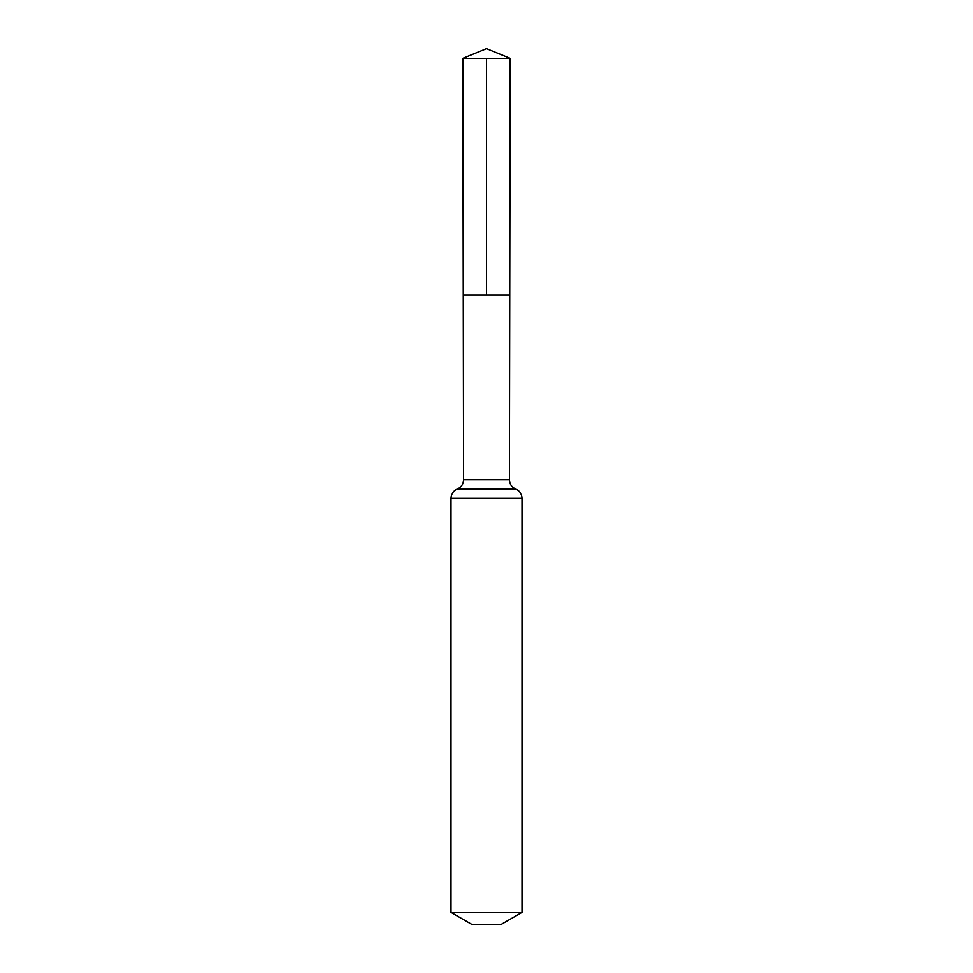 <?xml version="1.0" encoding="UTF-8"?>
<svg xmlns="http://www.w3.org/2000/svg" width="973" height="973" viewBox="0 0 973 973"><rect width="100%" height="100%" fill="white"/><g stroke="black" fill="none" stroke-linecap="round" stroke-linejoin="round"><path stroke-width="1.46" d="M509.414 479.665L509.743 295.026L463.257 295.026L462.832 58.356L510.168 58.356L509.743 295.026L463.257 295.026L463.586 479.665L509.414 479.665C509.609 484.055 511.701 487.169 515.702 489.005C519.704 490.842 521.796 493.943 522.002 498.334L522.002 912.394L501.29 924.35L471.71 924.35L450.998 912.394L522.002 912.394M486.5 58.356L486.5 295.026L509.743 295.026L510.168 58.356L486.5 48.65L462.832 58.356M450.998 912.394L450.998 498.334L522.002 498.334M450.998 498.334C451.204 493.943 453.296 490.842 457.298 489.005L515.702 489.005M457.298 489.005C461.299 487.169 463.391 484.055 463.586 479.665M486.5 48.65L510.168 58.356"/></g></svg>
